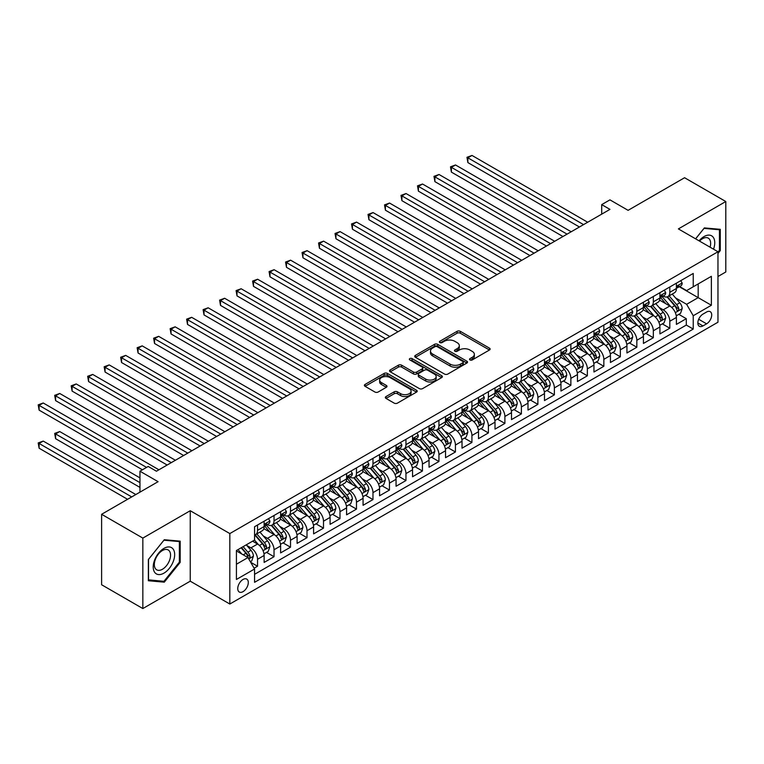 <?xml version="1.0" encoding="UTF-8"?>
<svg xmlns="http://www.w3.org/2000/svg" width="764" height="764" viewBox="0 0 764 764"><rect width="100%" height="100%" fill="white"/><g stroke="black" fill="none" stroke-linecap="round" stroke-linejoin="round"><path stroke-width="1.15" d="M469.984 359.939A1.604 0.926 0 0 0 472.248 359.939L489.447 350.007A2.292 1.318 0 0 0 490.125 349.072A2.292 1.318 0 0 0 489.447 348.136L460.31 331.318A2.292 1.318 0 0 0 457.073 331.318L439.873 341.25A1.604 0.926 0 0 0 439.405 341.9A1.604 0.926 0 0 0 439.873 342.558A1.604 0.926 0 0 0 442.146 342.558L444.371 341.269A7.325 4.231 0 0 1 454.733 341.269L457.158 342.673A7.325 4.231 0 0 1 459.307 345.662A7.325 4.231 0 0 1 457.158 348.651L454.933 349.941A1.604 0.926 0 0 0 454.465 350.59A1.604 0.926 0 0 0 454.933 351.249A1.604 0.926 0 0 0 457.197 351.249L459.422 349.96A7.325 4.231 0 0 1 469.784 349.96L472.209 351.364A7.325 4.231 0 0 1 474.358 354.353A7.325 4.231 0 0 1 472.209 357.342L469.984 358.631A1.604 0.926 0 0 0 469.516 359.281A1.604 0.926 0 0 0 469.984 359.939L469.984 358.631M243.019 591.651A7.459 4.307 120 0 0 247.899 585.081A7.459 4.307 120 0 0 246.753 579.102A7.459 4.307 120 0 0 243.019 579.465A7.459 4.307 120 0 0 238.148 586.045A7.459 4.307 120 0 0 239.285 592.024A7.459 4.307 120 0 0 243.019 591.651M386.011 396.554A2.292 1.318 0 0 0 385.342 397.481A2.292 1.318 0 0 0 386.011 398.416L394.186 403.134A2.292 1.318 0 0 0 397.423 403.134L416.523 392.113A2.292 1.318 0 0 0 417.201 391.178A2.292 1.318 0 0 0 416.523 390.242L387.386 373.415A2.292 1.318 0 0 0 384.149 373.415L365.049 384.445A2.292 1.318 0 0 0 364.38 385.381A2.292 1.318 0 0 0 365.049 386.317L374.923 392.018A2.292 1.318 0 0 0 378.161 392.018L386.336 387.3A2.292 1.318 0 0 0 387.004 386.364A2.292 1.318 0 0 0 386.336 385.428L381.446 382.602A6.122 3.534 0 0 1 379.651 380.1A6.122 3.534 0 0 1 383.433 376.833A6.122 3.534 0 0 1 390.098 377.597L409.284 388.675A6.122 3.534 0 0 1 411.08 391.178A6.122 3.534 0 0 1 407.298 394.444A6.122 3.534 0 0 1 400.623 393.68L397.423 391.827A2.292 1.318 0 0 0 394.186 391.827L386.011 396.554L386.011 398.416M717.969 276.511L725.8 271.984L725.8 201.524L684.573 177.725L628.094 210.339L609.949 199.862L601.707 204.618L609.949 209.384L156.439 471.216L148.197 466.451L139.955 471.216L139.955 492.159M142.839 538.095L142.839 608.555L190.246 581.184L190.246 510.724L142.839 538.095L101.612 514.296L158.091 481.683L139.955 471.216M190.246 510.724L229.83 533.578L717.969 251.748L717.969 322.207L229.83 604.028L229.83 533.578M725.8 201.524L678.384 228.904L717.969 251.748M444.533 374.073A2.292 1.318 0 0 0 447.771 374.073L466.871 363.043A2.292 1.318 0 0 0 467.539 362.107A2.292 1.318 0 0 0 466.871 361.181L437.734 344.354A2.292 1.318 0 0 0 434.496 344.354L415.396 355.384A2.292 1.318 0 0 0 414.728 356.32A2.292 1.318 0 0 0 415.396 357.256L444.533 374.073M410.449 360.283A1.604 0.926 0 0 1 412.073 360.512L412.073 358.602L441.697 375.707A2.292 1.318 0 0 1 442.366 376.642A2.292 1.318 0 0 1 441.697 377.578L422.597 388.609A2.292 1.318 0 0 1 419.36 388.609L390.223 371.781L390.223 369.919A2.292 1.318 0 0 0 389.554 370.846A2.292 1.318 0 0 0 390.223 371.781M390.223 369.919L398.397 365.192A2.292 1.318 0 0 1 401.635 365.192L413.448 372.02A2.292 1.318 0 0 0 416.686 372.02L422.11 368.888A2.292 1.318 0 0 0 422.778 367.952A2.292 1.318 0 0 0 422.11 367.016L409.81 359.911A1.604 0.926 0 0 1 409.342 359.261A1.604 0.926 0 0 1 410.325 358.402A1.604 0.926 0 0 1 412.073 358.602M142.839 608.555L101.612 584.756L101.612 514.296M254.106 568.206L257.535 566.229L250.688 562.285M246.791 545.467L250.936 547.855A9.33 5.386 60 0 1 257.535 559.286L264.134 555.476L264.134 562.428L274.028 556.708L266.521 552.382M263.284 535.946L267.429 538.334A9.33 5.386 60 0 1 274.028 549.765L280.617 545.954L280.617 552.907L290.511 547.196L283.014 542.86M279.777 526.425L283.921 528.812A9.33 5.386 60 0 1 290.511 540.244L297.11 536.433L297.11 543.385L307.004 537.675L299.507 533.339M296.27 516.903L300.414 519.291A9.33 5.386 60 0 1 307.004 530.722L313.603 526.912L313.603 533.864L323.497 528.153L315.99 523.817M312.762 507.382L316.898 509.769A9.33 5.386 60 0 1 323.497 521.201L330.096 517.39L330.096 524.343L339.99 518.632L332.483 514.296M329.255 497.861L333.391 500.248A9.33 5.386 60 0 1 339.99 511.679L346.589 507.869L346.589 514.821L356.482 509.111L348.976 504.775M345.739 488.339L349.883 490.727A9.33 5.386 60 0 1 356.482 502.158L363.072 498.348L363.072 505.3L372.975 499.589L365.469 495.253M362.231 478.818L366.376 481.205A9.33 5.386 60 0 1 372.975 492.637L379.565 488.826L379.565 495.779L389.459 490.068L381.962 485.732M378.724 469.297L382.869 471.684A9.33 5.386 60 0 1 389.459 483.115L396.058 479.305L396.058 486.257L405.951 480.546L398.455 476.211M395.217 459.775L399.352 462.172A9.33 5.386 60 0 1 405.951 473.594L412.55 469.784L412.55 476.736L422.444 471.025L414.938 466.689M411.71 450.254L415.845 452.651A9.33 5.386 60 0 1 422.444 464.073L429.043 460.262L429.043 467.215L438.937 461.504L431.431 457.168M428.203 440.732L432.338 443.13A9.33 5.386 60 0 1 438.937 454.551L445.536 450.741L445.536 457.693L455.43 451.982L447.924 447.647M444.686 431.211L448.831 433.608A9.33 5.386 60 0 1 455.43 445.03L462.019 441.22L462.019 448.172L471.923 442.461L464.416 438.125M461.179 421.69L465.324 424.087A9.33 5.386 60 0 1 471.923 435.509L478.512 431.698L478.512 438.651L488.406 432.94L480.909 428.604M477.672 412.168L481.817 414.565A9.33 5.386 60 0 1 488.406 425.987L495.005 422.177L495.005 429.129L504.899 423.418L497.393 419.083M494.165 402.647L498.3 405.044A9.33 5.386 60 0 1 504.899 416.466L511.498 412.656L511.498 419.608L521.392 413.897L513.885 409.561M510.658 393.126L514.793 395.523A9.33 5.386 60 0 1 521.392 406.945L527.991 403.134L527.991 410.087L537.885 404.376L530.378 400.04M527.15 383.604L531.286 386.001A9.33 5.386 60 0 1 537.885 397.423L544.484 393.613L544.484 400.565L554.377 394.854L546.871 390.519M543.634 374.083L547.778 376.48A9.33 5.386 60 0 1 554.377 387.902L560.967 384.091L560.967 391.044L570.861 385.333L563.364 380.997M560.127 364.562L564.271 366.959A9.33 5.386 60 0 1 570.861 378.381L577.46 374.57L577.46 381.522L587.354 375.812L579.857 371.476M576.619 355.04L580.764 357.437A9.33 5.386 60 0 1 587.354 368.859L593.953 365.049L593.953 372.001L603.846 366.29L596.34 361.955M593.112 345.529L597.247 347.916A9.33 5.386 60 0 1 603.846 359.338L610.446 355.527L610.446 362.48L620.339 356.769L612.833 352.433M609.605 336.007L613.74 338.395A9.33 5.386 60 0 1 620.339 349.817L626.938 346.006L626.938 352.958L636.832 347.248L629.326 342.912M626.088 326.486L630.233 328.873A9.33 5.386 60 0 1 636.832 340.295L643.431 336.485L643.431 343.437L653.325 337.726L645.819 333.391M642.581 316.964L646.726 319.352A9.33 5.386 60 0 1 653.325 330.774L659.915 326.973L659.915 333.916L669.808 328.205L669.808 321.252A9.33 5.386 -120 0 0 663.219 309.831L659.074 307.443M662.312 323.869L669.808 328.205M264.134 555.476A9.33 5.386 -120 0 0 257.535 544.044L252.588 541.189M280.617 545.954A9.33 5.386 -120 0 0 274.028 534.533L263.828 528.64M297.11 536.433A9.33 5.386 -120 0 0 290.511 525.011L280.321 519.119M313.603 526.912A9.33 5.386 -120 0 0 307.004 515.49L296.804 509.598M330.096 517.39A9.33 5.386 -120 0 0 323.497 505.969L313.297 500.076M346.589 507.869A9.33 5.386 -120 0 0 339.99 496.447L329.79 490.555M363.072 498.348A9.33 5.386 -120 0 0 356.482 486.926L346.283 481.033M379.565 488.826A9.33 5.386 -120 0 0 372.975 477.404L362.776 471.512M396.058 479.305A9.33 5.386 -120 0 0 389.459 467.883L379.259 461.991M412.55 469.784A9.33 5.386 -120 0 0 405.951 458.362L395.752 452.469M429.043 460.262A9.33 5.386 -120 0 0 422.444 448.84L412.245 442.948M445.536 450.741A9.33 5.386 -120 0 0 438.937 439.319L428.738 433.427M462.019 441.22A9.33 5.386 -120 0 0 455.43 429.798L445.231 423.905M478.512 431.698A9.33 5.386 -120 0 0 471.923 420.276L461.723 414.384M495.005 422.177A9.33 5.386 -120 0 0 488.406 410.755L478.207 404.863M511.498 412.656A9.33 5.386 -120 0 0 504.899 401.234L494.7 395.341M527.991 403.134A9.33 5.386 -120 0 0 521.392 391.712L511.192 385.82M544.484 393.613A9.33 5.386 -120 0 0 537.885 382.191L527.685 376.299M560.967 384.091A9.33 5.386 -120 0 0 554.377 372.67L544.178 366.777M577.46 374.57A9.33 5.386 -120 0 0 570.861 363.148L560.671 357.256M593.953 365.049A9.33 5.386 -120 0 0 587.354 353.627L577.154 347.735M610.446 355.527A9.33 5.386 -120 0 0 603.846 344.106L593.647 338.213M626.938 346.006A9.33 5.386 -120 0 0 620.339 334.584L610.14 328.701M643.431 336.485A9.33 5.386 -120 0 0 636.832 325.063L626.633 319.18M659.915 326.973A9.33 5.386 -120 0 0 653.325 315.542L643.126 309.659M706.585 312.018L702.956 314.119A7.229 4.173 120 0 0 698.239 320.488A7.229 4.173 120 0 0 699.346 326.276A7.229 4.173 120 0 0 702.956 325.922L706.585 323.831A7.229 4.173 120 0 0 711.313 317.452A7.229 4.173 120 0 0 710.205 311.664A7.229 4.173 120 0 0 706.585 312.018M236.42 564.233L247.966 557.567L254.565 568.999L254.565 582.321L693.234 329.064L693.234 315.733L686.635 304.311L675.567 297.922M254.565 568.999L236.42 579.465L236.42 550.519L254.565 540.053L254.565 526.721L693.234 273.455L693.234 286.786L711.37 276.32L711.37 305.256L693.234 315.733M267.343 524.572L267.429 524.629A9.33 5.386 60 0 0 272.089 525.088L278.688 521.277A9.33 5.386 -120 0 0 280.617 517.008L280.617 511.679M283.836 515.051L283.921 515.108A9.33 5.386 60 0 0 288.582 515.566L295.181 511.756A9.33 5.386 -120 0 0 297.11 507.487L297.11 502.158M300.319 505.529L300.414 505.587A9.33 5.386 60 0 0 305.075 506.045L311.674 502.234A9.33 5.386 -120 0 0 313.603 497.966L313.603 492.637M316.812 496.017L316.898 496.065A9.33 5.386 60 0 0 321.568 496.524L328.167 492.713A9.33 5.386 -120 0 0 330.096 488.444L330.096 483.115M333.305 486.496L333.391 486.544A9.33 5.386 60 0 0 338.06 487.002L344.65 483.192A9.33 5.386 -120 0 0 346.589 478.923L346.589 473.594M349.797 476.975L349.883 477.022A9.33 5.386 60 0 0 354.544 477.481L361.143 473.67A9.33 5.386 -120 0 0 363.072 469.402L363.072 464.073M366.29 467.453L366.376 467.501A9.33 5.386 60 0 0 371.037 467.96L377.636 464.149A9.33 5.386 -120 0 0 379.565 459.88L379.565 454.551M382.783 457.932L382.869 457.98A9.33 5.386 60 0 0 387.529 458.438L394.128 454.628A9.33 5.386 -120 0 0 396.058 450.359L396.058 445.03M399.266 448.411L399.352 448.458A9.33 5.386 60 0 0 404.022 448.917L410.621 445.106A9.33 5.386 -120 0 0 412.55 440.838L412.55 435.509M415.759 438.889L415.845 438.937A9.33 5.386 60 0 0 420.515 439.396L427.105 435.585A9.33 5.386 -120 0 0 429.043 431.316L429.043 425.987M432.252 429.368L432.338 429.416A9.33 5.386 60 0 0 437.008 429.874L443.597 426.064A9.33 5.386 -120 0 0 445.536 421.795L445.536 416.466M448.745 419.847L448.831 419.894A9.33 5.386 60 0 0 453.491 420.353L460.09 416.552A9.33 5.386 -120 0 0 462.019 412.273L462.019 406.945M465.238 410.325L465.324 410.373A9.33 5.386 60 0 0 469.984 410.831L476.583 407.031A9.33 5.386 -120 0 0 478.512 402.752L478.512 397.423M481.731 400.804L481.817 400.852A9.33 5.386 60 0 0 486.477 401.31L493.076 397.509A9.33 5.386 -120 0 0 495.005 393.231L495.005 387.902M498.214 391.283L498.3 391.33A9.33 5.386 60 0 0 502.97 391.789L509.569 387.988A9.33 5.386 -120 0 0 511.498 383.709L511.498 378.381M514.707 381.761L514.793 381.809A9.33 5.386 60 0 0 519.463 382.267L526.052 378.466A9.33 5.386 -120 0 0 527.991 374.188L527.991 368.859M531.2 372.24L531.286 372.288A9.33 5.386 60 0 0 535.956 372.746L542.545 368.945A9.33 5.386 -120 0 0 544.484 364.667L544.484 359.338M547.692 362.719L547.778 362.766A9.33 5.386 60 0 0 552.439 363.225L559.038 359.424A9.33 5.386 -120 0 0 560.967 355.155L560.967 349.817M564.185 353.197L564.271 353.245A9.33 5.386 60 0 0 568.932 353.703L575.531 349.902A9.33 5.386 -120 0 0 577.46 345.634L577.46 340.295M580.678 343.676L580.764 343.724A9.33 5.386 60 0 0 585.425 344.192L592.024 340.381A9.33 5.386 -120 0 0 593.953 336.112L593.953 330.774M597.161 334.154L597.247 334.202A9.33 5.386 60 0 0 601.917 334.67L608.516 330.86A9.33 5.386 -120 0 0 610.446 326.591L610.446 321.252M613.654 324.633L613.74 324.681A9.33 5.386 60 0 0 618.41 325.149L625 321.338A9.33 5.386 -120 0 0 626.938 317.07L626.938 311.731M630.147 315.112L630.233 315.16A9.33 5.386 60 0 0 634.894 315.627L641.493 311.817A9.33 5.386 -120 0 0 643.431 307.548L643.431 302.21M646.64 305.59L646.726 305.638A9.33 5.386 60 0 0 651.386 306.106L657.985 302.296A9.33 5.386 -120 0 0 659.915 298.027L659.915 292.688M254.565 574.327L686.301 325.063L686.301 318.683L676.407 324.394L676.407 317.452A9.33 5.386 -120 0 0 669.808 306.02L659.619 300.137M663.133 296.069L663.219 296.117A9.33 5.386 -120 0 0 667.879 296.585A9.33 5.386 -120 0 0 669.808 292.306L669.808 286.977M667.879 296.585L674.478 292.774A9.33 5.386 -120 0 0 676.407 288.505L676.407 283.167M257.535 525.002L257.535 530.34A9.33 5.386 60 0 1 255.596 534.609A9.33 5.386 60 0 1 254.565 534.981M255.596 534.609L262.195 530.799A9.33 5.386 -120 0 0 264.134 526.53L264.134 521.201M274.028 515.49L274.028 520.819A9.33 5.386 60 0 1 272.089 525.088M290.511 505.969L290.511 511.297A9.33 5.386 60 0 1 288.582 515.566M307.004 496.447L307.004 501.776A9.33 5.386 60 0 1 305.075 506.045M323.497 486.926L323.497 492.255A9.33 5.386 60 0 1 321.568 496.524M339.99 477.404L339.99 482.733A9.33 5.386 60 0 1 338.06 487.002M356.482 467.883L356.482 473.212A9.33 5.386 60 0 1 354.544 477.481M372.975 458.362L372.975 463.691A9.33 5.386 60 0 1 371.037 467.96M389.459 448.84L389.459 454.169A9.33 5.386 60 0 1 387.529 458.438M405.951 439.319L405.951 444.648A9.33 5.386 60 0 1 404.022 448.917M422.444 429.798L422.444 435.127A9.33 5.386 60 0 1 420.515 439.396M438.937 420.276L438.937 425.605A9.33 5.386 60 0 1 437.008 429.874M455.43 410.755L455.43 416.084A9.33 5.386 60 0 1 453.491 420.353M471.923 401.234L471.923 406.563A9.33 5.386 60 0 1 469.984 410.831M488.406 391.712L488.406 397.041A9.33 5.386 60 0 1 486.477 401.31M504.899 382.191L504.899 387.52A9.33 5.386 60 0 1 502.97 391.789M521.392 372.67L521.392 377.999A9.33 5.386 60 0 1 519.463 382.267M537.885 363.148L537.885 368.477A9.33 5.386 60 0 1 535.956 372.746M554.377 353.627L554.377 358.956A9.33 5.386 60 0 1 552.439 363.225M570.861 344.106L570.861 349.434A9.33 5.386 60 0 1 568.932 353.703M587.354 334.584L587.354 339.913A9.33 5.386 60 0 1 585.425 344.192M603.846 325.063L603.846 330.392A9.33 5.386 60 0 1 601.917 334.67M620.339 315.542L620.339 320.87A9.33 5.386 60 0 1 618.41 325.149M636.832 306.02L636.832 311.349A9.33 5.386 60 0 1 634.894 315.627M653.325 296.499L653.325 301.828A9.33 5.386 60 0 1 651.386 306.106M653.325 330.774L653.325 337.726M636.832 340.295L636.832 347.248M620.339 349.817L620.339 356.769M603.846 359.338L603.846 366.29M587.354 368.859L587.354 375.812M570.861 378.381L570.861 385.333M554.377 387.902L554.377 394.854M537.885 397.423L537.885 404.376M521.392 406.945L521.392 413.897M504.899 416.466L504.899 423.418M488.406 425.987L488.406 432.94M471.923 435.509L471.923 442.461M455.43 445.03L455.43 451.982M438.937 454.551L438.937 461.504M422.444 464.073L422.444 471.025M405.951 473.594L405.951 480.546M389.459 483.115L389.459 490.068M372.975 492.637L372.975 499.589M356.482 502.158L356.482 509.111M339.99 511.679L339.99 518.632M323.497 521.201L323.497 528.153M307.004 530.722L307.004 537.675M290.511 540.244L290.511 547.196M274.028 549.765L274.028 556.708M257.535 559.286L257.535 566.229M247.966 557.567L236.42 550.901M686.635 304.311L698.181 297.645L698.181 283.931L711.37 276.32M679.291 286.739L711.37 305.256M679.616 286.548L686.635 290.597L693.234 286.786M190.246 581.184L229.83 604.028M601.707 204.618L601.707 214.14M678.804 314.357L686.301 318.683M686.301 325.063L693.234 329.064M717.969 253.428L720.28 250.554L720.28 229.334L704.36 227.911L695.584 238.826M148.359 580.745L164.279 582.168L180.189 562.371L180.189 541.151L164.279 539.728L148.359 559.525L148.359 580.745M719.449 250.076L720.28 250.554M179.368 561.893L180.189 562.371M162.598 581.194L164.279 582.168M470.624 360.169L472.209 359.252A7.325 4.231 0 0 0 474.358 356.263L474.358 354.353M459.307 345.662L459.307 347.563A7.325 4.231 0 0 1 457.158 350.561L455.573 351.469M489.447 348.136L489.447 350.007L460.31 333.219A2.292 1.318 0 0 0 457.073 333.219L440.522 342.778M466.871 361.181L466.871 363.043L437.734 346.254A2.292 1.318 0 0 0 434.496 346.254L415.425 357.266M462.822 362.766A1.604 0.926 0 0 0 463.29 362.107A1.604 0.926 0 0 0 462.822 361.458L437.247 346.694A1.604 0.926 0 0 0 434.983 346.694L432.634 348.05A7.325 4.231 0 0 0 430.485 351.039A7.325 4.231 0 0 0 432.634 354.028L450.12 364.122A7.325 4.231 0 0 0 460.472 364.122L462.822 362.766L462.822 364.667A1.604 0.926 0 0 0 463.29 364.017L463.29 362.107M430.485 351.039L430.485 352.939A7.325 4.231 0 0 0 432.634 355.928L432.634 354.028M462.822 364.667L460.472 366.023A7.325 4.231 0 0 1 450.12 366.023L432.634 355.928M390.251 371.801L398.397 367.102L398.397 365.192M422.778 367.952L422.778 369.852A2.292 1.318 0 0 1 422.11 370.788L416.686 373.921A2.292 1.318 0 0 1 413.448 373.921L401.635 367.102A2.292 1.318 0 0 0 398.397 367.102M412.073 360.512L441.668 377.597M425.71 379.097A6.122 3.534 0 0 0 432.386 379.861A6.122 3.534 0 0 0 436.168 376.595A6.122 3.534 0 0 0 434.372 374.093L427.62 370.196A2.292 1.318 0 0 0 424.383 370.196L418.958 373.329A2.292 1.318 0 0 0 418.28 374.264A2.292 1.318 0 0 0 418.958 375.191L425.71 379.097L425.71 380.997A6.122 3.534 0 0 0 432.386 381.771A6.122 3.534 0 0 0 436.168 378.505L436.168 376.595M418.28 374.264L418.28 376.165A2.292 1.318 0 0 0 418.958 377.101L418.958 375.191M425.71 380.997L418.958 377.101M411.08 391.178L411.08 393.078A6.122 3.534 0 0 1 407.298 396.344A6.122 3.534 0 0 1 400.623 395.58L397.423 393.737A2.292 1.318 0 0 0 394.186 393.737L386.049 398.436M379.651 380.1L379.651 382.01A6.122 3.534 0 0 0 381.446 384.502L381.446 382.602M386.307 387.319L381.446 384.502M416.495 392.133L387.386 375.325A2.292 1.318 0 0 0 384.149 375.325L365.087 386.336M676.274 315.809L680.533 313.355L682.176 308.589A6.179 3.572 -120 0 0 679.769 302.792L672.234 294.064M670.725 306.622L662.121 296.652M665.826 303.719L660.831 297.931A14.812 8.547 -120 0 0 660.373 297.416M467.874 200.674L546.461 246.037L434.897 181.631L434.897 176.866L439.023 174.488L554.702 241.281M667.039 296.919L674.66 305.743A6.179 3.572 60 0 1 676.866 310.003C677.792 311.244 678.451 310.862 678.843 308.857A6.179 3.572 -120 0 0 676.637 304.597L669.102 295.878M667.488 296.776L675.682 306.249A3.151 1.814 60 0 1 676.474 307.481L678.843 308.857M676.866 310.003L677.315 310.728M680.781 280.646L682.176 283.072A6.179 3.572 60 0 1 680.905 285.812L677.764 287.617A6.179 3.572 -120 0 0 678.843 286.194L678.709 285.65M583.562 224.616L467.874 157.823L471.999 155.445L587.688 222.238M676.617 287.904L676.637 287.904A6.179 3.572 -120 0 0 677.764 287.617M678.05 285.736L678.843 286.194C678.451 285.268 677.792 285.641 676.866 287.34A6.179 3.572 60 0 1 676.407 288.219M579.437 226.994L467.874 162.589L467.874 157.823L466.966 157.298L471.999 155.445M467.874 162.589L466.966 157.298M713.528 249.188A15.156 8.748 120 0 0 704.036 236.563A15.156 8.748 120 0 0 699.07 240.841M710.071 247.192A11.479 6.628 120 0 0 708.266 238.139A11.479 6.628 120 0 0 702.527 238.702A11.479 6.628 120 0 0 699.528 241.099M695.622 238.845L704.036 228.379L719.449 229.763L719.449 250.325L717.969 252.168M718.427 229.171L719.449 229.763M173.227 561.588A15.156 8.748 120 0 0 169.302 546.948A15.156 8.748 120 0 0 154.662 559.926A15.156 8.748 120 0 0 158.587 574.576A15.156 8.748 120 0 0 173.227 561.588M169.474 560.518A11.479 6.628 120 0 0 168.185 549.946A11.479 6.628 120 0 0 155.417 559.267A11.479 6.628 120 0 0 156.706 569.829A11.479 6.628 120 0 0 169.474 560.518M148.522 579.943L148.522 559.382L163.945 540.196L179.368 541.581L179.368 562.132L163.945 581.318L148.359 579.847M178.346 540.988L179.368 541.581M659.781 325.33L664.04 322.876L665.692 318.111A6.179 3.572 -120 0 0 663.286 312.314L655.751 303.585M654.242 316.143L645.628 306.173M649.333 313.24L644.339 307.453A14.812 8.547 -120 0 0 643.88 306.937M451.39 210.195L529.968 255.558L418.405 191.153L418.405 186.387L422.53 184.009L538.209 250.802M650.546 306.44L658.167 315.265A6.179 3.572 60 0 1 660.373 319.524C661.299 320.765 661.958 320.383 662.35 318.378A6.179 3.572 -120 0 0 660.153 314.119L652.618 305.399M650.995 306.297L659.189 315.771A3.151 1.814 60 0 1 659.981 317.003L662.35 318.378M660.373 319.524L660.822 320.25M643.288 334.852L647.547 332.397L649.199 327.632A6.179 3.572 -120 0 0 646.793 321.835L639.258 313.106M637.749 325.665L629.135 315.694M632.85 322.761L627.846 316.974A14.812 8.547 -120 0 0 627.387 316.458M434.897 219.717L513.475 265.079L401.912 200.674L401.912 195.909L406.037 193.531L521.726 260.323M634.053 315.962L641.674 324.786A6.179 3.572 60 0 1 643.88 329.036C644.806 330.287 645.475 329.905 645.857 327.899A6.179 3.572 -120 0 0 643.66 323.64L636.125 314.921M634.502 315.818L642.696 325.292A3.151 1.814 60 0 1 643.489 326.524L645.857 327.899M643.88 329.036L644.329 329.771M626.795 344.373L631.054 341.919L632.707 337.153A6.179 3.572 -120 0 0 630.3 331.356L622.765 322.628M621.256 335.186L612.642 325.216M616.357 332.283L611.353 326.495A14.812 8.547 -120 0 0 610.894 325.98M418.405 229.238L496.982 274.601L385.419 210.195L385.419 205.43L389.544 203.052L505.233 269.845M617.57 325.483L625.191 334.307A6.179 3.572 60 0 1 627.387 338.557C628.323 339.808 628.982 339.426 629.374 337.421A6.179 3.572 -120 0 0 627.168 333.161L619.633 324.442M618.019 325.34L626.203 334.813A3.151 1.814 60 0 1 626.996 336.045L629.374 337.421M627.387 338.557L627.836 339.292M610.302 353.894L614.571 351.44L616.214 346.675A6.179 3.572 -120 0 0 613.807 340.878L606.272 332.149M604.763 344.707L596.149 334.737M599.864 341.804L594.869 336.017A14.812 8.547 -120 0 0 594.411 335.501M401.912 238.76L480.489 284.122L368.926 219.717L368.926 214.951L373.052 212.573L488.74 279.366M601.077 335.004L608.698 343.829A6.179 3.572 60 0 1 610.904 348.078C611.83 349.329 612.489 348.947 612.881 346.942A6.179 3.572 -120 0 0 610.675 342.683L603.14 333.954M601.526 334.861L609.71 344.335A3.151 1.814 60 0 1 610.503 345.567L612.881 346.942M610.904 348.078L611.353 348.814M664.288 290.167L665.692 292.593A6.179 3.572 60 0 1 664.413 295.334L661.28 297.139A6.179 3.572 -120 0 0 662.35 295.716L662.226 295.171M567.069 234.137L451.39 167.345L455.506 164.967L571.195 231.759M660.125 297.425L660.153 297.425A6.179 3.572 -120 0 0 661.28 297.139M661.557 295.257L662.35 295.716C661.968 294.789 661.299 295.162 660.373 296.862A6.179 3.572 60 0 1 659.915 297.74M562.953 236.515L451.39 172.11L451.39 167.345L450.483 166.819L455.506 164.967M451.39 172.11L450.483 166.819M647.796 299.689L649.199 302.114A6.179 3.572 60 0 1 647.92 304.855L644.787 306.66A6.179 3.572 -120 0 0 645.857 305.237L645.733 304.693M550.577 243.659L433.99 176.341L439.023 174.488M643.632 306.947L643.66 306.947A6.179 3.572 -120 0 0 644.787 306.66M645.064 304.779L645.857 305.237C645.475 304.311 644.816 304.683 643.88 306.383A6.179 3.572 60 0 1 643.431 307.262M434.897 181.631L433.99 176.341M631.303 309.21L632.707 311.636A6.179 3.572 60 0 1 631.427 314.376L628.294 316.181A6.179 3.572 -120 0 0 629.374 314.758L629.24 314.214M534.093 253.18L417.497 185.862L422.53 184.009M627.139 316.468L627.168 316.468A6.179 3.572 -120 0 0 628.294 316.181M628.571 314.3L629.374 314.758C628.982 313.823 628.323 314.205 627.387 315.904A6.179 3.572 60 0 1 626.938 316.783M418.405 191.153L417.497 185.862M614.81 318.731L616.214 321.157A6.179 3.572 60 0 1 614.934 323.898L611.802 325.703A6.179 3.572 -120 0 0 612.881 324.28L612.747 323.735M517.6 262.701L401.004 195.383L406.037 193.531M610.646 325.989L610.675 325.989A6.179 3.572 -120 0 0 611.802 325.703M612.079 323.821L612.881 324.28C612.489 323.344 611.83 323.726 610.904 325.426A6.179 3.572 60 0 1 610.446 326.304M401.912 200.674L401.004 195.383M593.819 363.416L598.078 360.961L599.721 356.196A6.179 3.572 -120 0 0 597.314 350.399L589.779 341.67M588.27 354.229L579.666 344.258M583.371 351.325L578.377 345.538A14.812 8.547 -120 0 0 577.918 345.022M385.419 248.281L464.006 293.643L352.443 229.238L352.443 224.473L356.559 222.095L472.248 288.887M584.584 344.526L592.205 353.35A6.179 3.572 60 0 1 594.411 357.6C595.337 358.851 595.996 358.469 596.388 356.463A6.179 3.572 -120 0 0 594.182 352.204L586.647 343.475M585.033 344.383L593.217 353.856A3.151 1.814 60 0 1 594.01 355.088L596.388 356.463M594.411 357.6L594.86 358.335M598.327 328.253L599.721 330.678A6.179 3.572 60 0 1 598.441 333.419L595.309 335.224A6.179 3.572 -120 0 0 596.388 333.801L596.254 333.257M501.108 272.223L384.512 204.905L389.544 203.052M594.163 335.511L594.182 335.511A6.179 3.572 -120 0 0 595.309 335.224M595.586 333.343L596.388 333.801C595.996 332.865 595.337 333.247 594.411 334.947A6.179 3.572 60 0 1 593.953 335.826M385.419 210.195L384.512 204.905M577.326 372.937L581.585 370.483L583.238 365.717A6.179 3.572 -120 0 0 580.831 359.92L573.296 351.192M571.778 363.75L563.173 353.78M566.878 360.847L561.884 355.059A14.812 8.547 -120 0 0 561.425 354.544M368.926 257.793L447.513 303.165L335.95 238.75L335.95 233.994L340.076 231.616L455.755 298.409M568.091 354.047L575.712 362.871A6.179 3.572 60 0 1 577.918 367.121C578.845 368.372 579.504 367.99 579.895 365.985A6.179 3.572 -120 0 0 577.689 361.725L570.154 352.997M568.54 353.904L576.734 363.377A3.151 1.814 60 0 1 577.527 364.609L579.895 365.985M577.918 367.121L578.367 367.856M581.834 337.774L583.238 340.2A6.179 3.572 60 0 1 581.958 342.94L578.816 344.745A6.179 3.572 -120 0 0 579.895 343.322L579.771 342.769M484.615 281.744L368.028 214.426L373.052 212.573M577.67 345.032L577.689 345.032A6.179 3.572 -120 0 0 578.816 344.745M579.102 342.864L579.895 343.322C579.504 342.387 578.845 342.769 577.918 344.468A6.179 3.572 60 0 1 577.46 345.347M368.926 219.717L368.028 214.426M560.833 382.458L565.093 380.004L566.745 375.239A6.179 3.572 -120 0 0 564.338 369.432L556.803 360.713M555.294 373.271L546.68 363.301M550.386 370.368L545.391 364.581A14.812 8.547 -120 0 0 544.933 364.065M352.443 267.314L431.02 312.686L319.457 248.271L319.457 243.515L323.583 241.137L439.262 307.921M551.598 363.568L559.219 372.393A6.179 3.572 60 0 1 561.425 376.642C562.352 377.884 563.011 377.512 563.402 375.506A6.179 3.572 -120 0 0 561.206 371.247L553.671 362.518M552.047 363.416L560.241 372.899A3.151 1.814 60 0 1 561.034 374.131L563.402 375.506M561.425 376.642L561.874 377.378M565.341 347.295L566.745 349.721A6.179 3.572 60 0 1 565.465 352.462L562.333 354.267A6.179 3.572 -120 0 0 563.402 352.844L563.278 352.29M468.122 291.265L351.536 223.947L356.559 222.095M561.177 354.553L561.206 354.553A6.179 3.572 -120 0 0 562.333 354.267M562.61 352.385L563.402 352.844C563.02 351.908 562.361 352.29 561.425 353.99A6.179 3.572 60 0 1 560.967 354.868M352.443 229.238L351.536 223.947M544.34 391.98L548.6 389.525L550.252 384.76A6.179 3.572 -120 0 0 547.845 378.954L540.31 370.234M538.801 382.793L530.187 372.822M533.902 379.889L528.898 374.102A14.812 8.547 -120 0 0 528.44 373.586M335.95 276.835L414.527 322.207L302.964 257.793L302.964 253.037L307.09 250.659L422.778 317.442M535.115 373.09L542.736 381.914A6.179 3.572 60 0 1 544.933 386.164C545.868 387.405 546.527 387.033 546.909 385.027A6.179 3.572 -120 0 0 544.713 380.768L537.178 372.039M535.554 372.937L543.748 382.42A3.151 1.814 60 0 1 544.541 383.652L546.909 385.027M544.933 386.164L545.381 386.899M548.848 356.817L550.252 359.242A6.179 3.572 60 0 1 548.972 361.974L545.84 363.788A6.179 3.572 -120 0 0 546.909 362.365L546.785 361.811M451.639 300.787L335.043 233.469L340.076 231.616M544.684 364.075L544.713 364.075A6.179 3.572 -120 0 0 545.84 363.788M546.117 361.907L546.909 362.365C546.527 361.429 545.868 361.811 544.933 363.502A6.179 3.572 60 0 1 544.484 364.39M335.95 238.75L335.043 233.469M527.848 401.501L532.107 399.047L533.759 394.281A6.179 3.572 -120 0 0 531.352 388.475L523.817 379.756M522.309 392.314L513.694 382.344M517.409 389.411L512.405 383.623A14.812 8.547 -120 0 0 511.947 383.108M319.457 286.357L398.034 331.729L286.471 267.314L286.471 262.558L290.597 260.18L406.286 326.963M518.622 382.611L526.243 391.426A6.179 3.572 60 0 1 528.44 395.685C529.376 396.927 530.035 396.554 530.426 394.549A6.179 3.572 -120 0 0 528.22 390.289L520.685 381.561M519.071 382.458L527.255 391.942A3.151 1.814 60 0 1 528.048 393.173L530.426 394.549M528.44 395.685L528.898 396.421M532.355 366.338L533.759 368.764A6.179 3.572 60 0 1 532.479 371.495L529.347 373.309A6.179 3.572 -120 0 0 530.426 371.887L530.292 371.333M435.146 310.308L318.55 242.99L323.583 241.137M528.191 373.596L528.22 373.596A6.179 3.572 -120 0 0 529.347 373.309M529.624 371.428L530.426 371.887C530.035 370.951 529.376 371.333 528.44 373.023A6.179 3.572 60 0 1 527.991 373.911M319.457 248.271L318.55 242.99M511.355 411.022L515.624 408.568L517.266 403.803A6.179 3.572 -120 0 0 514.86 397.996L507.325 389.277M505.816 401.835L497.202 391.865M500.917 398.932L495.922 393.145A14.812 8.547 -120 0 0 495.464 392.629M302.964 295.878L381.542 341.25L269.988 276.835L269.988 272.079L274.104 269.702L389.793 336.485M502.129 392.133L509.75 400.947A6.179 3.572 60 0 1 511.956 405.207C512.883 406.448 513.542 406.076 513.933 404.07A6.179 3.572 -120 0 0 511.727 399.811L504.192 391.082M502.578 391.98L510.763 401.463A3.151 1.814 60 0 1 511.555 402.695L513.933 404.07M511.956 405.207L512.405 405.942M515.872 375.859L517.266 378.285A6.179 3.572 60 0 1 515.986 381.016L512.854 382.831A6.179 3.572 -120 0 0 513.933 381.408L513.8 380.854M418.653 319.829L302.057 252.512L307.09 250.659M511.708 383.117L511.727 383.117A6.179 3.572 -120 0 0 512.854 382.831M513.131 380.949L513.933 381.408C513.542 380.472 512.883 380.854 511.956 382.544A6.179 3.572 60 0 1 511.498 383.433M302.964 257.793L302.057 252.512M494.871 420.544L499.131 418.089L500.773 413.324A6.179 3.572 -120 0 0 498.367 407.518L490.832 398.798M489.323 411.357L480.718 401.387M484.424 408.453L479.429 402.666A14.812 8.547 -120 0 0 478.971 402.151M286.471 305.399L365.058 350.772L253.495 286.357L253.495 281.601L257.611 279.223L373.3 346.006M485.637 401.644L493.257 410.469A6.179 3.572 60 0 1 495.464 414.728C496.39 415.969 497.049 415.587 497.44 413.591A6.179 3.572 -120 0 0 495.234 409.332L487.699 400.603M486.085 401.501L494.27 410.984A3.151 1.814 60 0 1 495.072 412.216L497.44 413.591M495.464 414.728L495.912 415.463M499.379 385.381L500.773 387.806A6.179 3.572 60 0 1 499.494 390.538L496.361 392.352A6.179 3.572 -120 0 0 497.44 390.929L497.307 390.375M402.16 329.351L285.564 262.033L290.597 260.18M495.215 392.639L495.234 392.639A6.179 3.572 -120 0 0 496.361 392.352M496.638 390.471L497.44 390.929C497.049 389.993 496.39 390.375 495.464 392.066A6.179 3.572 60 0 1 495.005 392.944M286.471 267.314L285.564 262.033M478.379 430.065L482.638 427.611L484.29 422.845A6.179 3.572 -120 0 0 481.883 417.039L474.348 408.32M472.83 420.878L464.226 410.908M467.931 417.975L462.936 412.188A14.812 8.547 -120 0 0 462.478 411.672M269.988 314.921L348.565 360.293L237.002 295.878L237.002 291.122L241.128 288.744L356.807 355.527M469.144 411.166L476.765 419.99A6.179 3.572 60 0 1 478.971 424.249C479.897 425.491 480.556 425.109 480.948 423.113A6.179 3.572 -120 0 0 478.741 418.853L471.207 410.125M469.593 411.022L477.786 420.506A3.151 1.814 60 0 1 478.579 421.738L480.948 423.113M478.971 424.249L479.42 424.985M482.886 394.902L484.29 397.328A6.179 3.572 60 0 1 483.01 400.059L479.878 401.874A6.179 3.572 -120 0 0 480.948 400.451L480.823 399.897M385.667 338.872L269.081 271.554L274.104 269.702M478.722 402.16L478.741 402.16A6.179 3.572 -120 0 0 479.878 401.874M480.155 399.992L480.948 400.451C480.556 399.515 479.897 399.897 478.971 401.587A6.179 3.572 60 0 1 478.512 402.466M269.988 276.835L269.081 271.554M466.393 404.423L467.797 406.849A6.179 3.572 60 0 1 466.517 409.58L463.385 411.395A6.179 3.572 -120 0 0 464.455 409.972L464.331 409.418M369.174 348.394L252.588 281.076L257.611 279.223M462.23 411.681L462.258 411.681A6.179 3.572 -120 0 0 463.385 411.395M463.662 409.504L464.455 409.972C464.073 409.036 463.414 409.418 462.478 411.108A6.179 3.572 60 0 1 462.019 411.987M253.495 286.357L252.588 281.076M449.901 413.945L451.304 416.37A6.179 3.572 60 0 1 450.025 419.102L446.892 420.916A6.179 3.572 -120 0 0 447.971 419.493L447.838 418.939M352.691 357.915L236.095 290.597L241.128 288.744M445.737 421.203L445.765 421.203A6.179 3.572 -120 0 0 446.892 420.916M447.169 419.025L447.971 419.493C447.58 418.557 446.921 418.939 445.985 420.63A6.179 3.572 60 0 1 445.536 421.508M237.002 295.878L236.095 290.597M461.886 439.587L466.145 437.123L467.797 432.367A6.179 3.572 -120 0 0 465.391 426.56L457.856 417.841M456.347 430.399L447.733 420.429M451.448 427.496L446.443 421.709A14.812 8.547 -120 0 0 445.985 421.193M253.495 324.442L332.073 369.814L220.51 305.399L220.51 300.644L224.635 298.266L340.314 365.049M452.651 420.687L460.272 429.511A6.179 3.572 60 0 1 462.478 433.771C463.404 435.012 464.063 434.63 464.455 432.634A6.179 3.572 -120 0 0 462.258 428.375L454.723 419.646M453.1 420.544L461.294 430.027A3.151 1.814 60 0 1 462.086 431.259L464.455 432.634M462.478 433.771L462.927 434.506M445.393 449.108L449.652 446.644L451.304 441.888A6.179 3.572 -120 0 0 448.898 436.082L441.363 427.362M439.854 439.921L431.24 429.951M434.955 437.018L429.951 431.23A14.812 8.547 -120 0 0 429.492 430.715M237.002 333.963L315.58 379.336L204.017 314.921L204.017 310.165L208.142 307.787L323.831 374.57M436.168 430.208L443.788 439.033A6.179 3.572 60 0 1 445.985 443.292C446.921 444.533 447.58 444.151 447.971 442.155A6.179 3.572 -120 0 0 445.765 437.896L438.23 429.167M436.607 430.065L444.801 439.548A3.151 1.814 60 0 1 445.593 440.78L447.971 442.155M445.985 443.292L446.434 444.027M428.9 458.629L433.159 456.165L434.811 451.409A6.179 3.572 -120 0 0 432.405 445.603L424.87 436.884M423.361 449.442L414.747 439.472M418.462 446.539L413.458 440.752A14.812 8.547 -120 0 0 412.999 440.236M220.51 343.485L299.087 388.857L187.524 324.442L187.524 319.686L191.649 317.308L307.338 384.091M419.675 439.73L427.296 448.554A6.179 3.572 60 0 1 429.492 452.813C430.428 454.055 431.087 453.673 431.479 451.667A6.179 3.572 -120 0 0 429.272 447.417L421.738 438.689M420.124 439.587L428.308 449.07A3.151 1.814 60 0 1 429.101 450.302L431.479 451.667M429.492 452.813L429.951 453.549M433.408 423.466L434.811 425.892A6.179 3.572 60 0 1 433.532 428.623L430.399 430.438A6.179 3.572 -120 0 0 431.479 429.015L431.345 428.461M336.198 367.436L219.602 300.118L224.635 298.266M429.244 430.724L429.272 430.724A6.179 3.572 -120 0 0 430.399 430.438M430.676 428.547L431.479 429.015C431.087 428.079 430.428 428.461 429.492 430.151A6.179 3.572 60 0 1 429.043 431.03M220.51 305.399L219.602 300.118M412.407 468.151L416.676 465.687L418.319 460.931A6.179 3.572 -120 0 0 415.912 455.124L408.377 446.405M406.868 458.963L398.254 448.993M401.969 456.06L396.974 450.273A14.812 8.547 -120 0 0 396.516 449.757M204.017 353.006L282.594 398.378L171.04 333.963L171.04 329.208L175.157 326.82L290.845 393.613M403.182 449.251L410.803 458.075A6.179 3.572 60 0 1 413.009 462.335C413.935 463.576 414.594 463.194 414.986 461.189A6.179 3.572 -120 0 0 412.78 456.939L405.245 448.21M403.631 449.108L411.815 458.591A3.151 1.814 60 0 1 412.608 459.823L414.986 461.189M413.009 462.335L413.458 463.07M416.924 432.987L418.319 435.413A6.179 3.572 60 0 1 417.039 438.144L413.907 439.959A6.179 3.572 -120 0 0 414.986 438.536L414.852 437.982M319.705 376.958L203.109 309.64L208.142 307.787M412.761 440.245L412.78 440.245A6.179 3.572 -120 0 0 413.907 439.959M414.183 438.068L414.986 438.536C414.594 437.6 413.935 437.982 413.009 439.672A6.179 3.572 60 0 1 412.55 440.551M204.017 314.921L203.109 309.64M395.924 477.672L400.183 475.208L401.826 470.452A6.179 3.572 -120 0 0 399.419 464.646L391.884 455.927M390.375 468.485L381.771 458.515M385.476 465.582L380.482 459.794A14.812 8.547 -120 0 0 380.023 459.279M187.524 362.528L266.111 407.9L154.548 343.485L154.548 338.729L158.664 336.341L274.352 403.134M386.689 458.772L394.31 467.597A6.179 3.572 60 0 1 396.516 471.856C397.442 473.097 398.101 472.715 398.493 470.71A6.179 3.572 -120 0 0 396.287 466.46L388.752 457.731M387.138 458.629L395.332 468.112A3.151 1.814 60 0 1 396.124 469.344L398.493 470.71M396.516 471.856L396.965 472.591M400.431 442.509L401.826 444.934A6.179 3.572 60 0 1 400.546 447.666L397.414 449.48A6.179 3.572 -120 0 0 398.493 448.057L398.359 447.503M303.212 386.479L186.617 319.161L191.649 317.308M396.268 449.767L396.287 449.767A6.179 3.572 -120 0 0 397.414 449.48M397.7 447.589L398.493 448.057C398.101 447.121 397.442 447.503 396.516 449.194A6.179 3.572 60 0 1 396.058 450.072M187.524 324.442L186.617 319.161M379.431 487.193L383.69 484.729L385.342 479.973A6.179 3.572 -120 0 0 382.936 474.167L375.401 465.448M373.892 478.006L365.278 468.036M368.983 475.103L363.989 469.316A14.812 8.547 -120 0 0 363.53 468.8M171.04 372.049L249.618 417.421L138.055 353.006L138.055 348.25L142.18 345.863L257.86 412.656M370.196 468.294L377.817 477.118A6.179 3.572 60 0 1 380.023 481.377C380.949 482.619 381.608 482.237 382 480.231A6.179 3.572 -120 0 0 379.803 475.982L372.269 467.253M370.645 468.151L378.839 477.634A3.151 1.814 60 0 1 379.632 478.866L382 480.231M380.023 481.377L380.472 482.113M383.939 452.03L385.342 454.456A6.179 3.572 60 0 1 384.063 457.187L380.93 459.002A6.179 3.572 -120 0 0 382 457.579L381.876 457.025M286.72 395.991L170.133 328.682L175.157 326.82M379.775 459.288L379.803 459.288A6.179 3.572 -120 0 0 380.93 459.002M381.207 457.111L382 457.579C381.618 456.643 380.949 457.025 380.023 458.715A6.179 3.572 60 0 1 379.565 459.594M171.04 333.963L170.133 328.682M362.938 496.715L367.197 494.251L368.85 489.495A6.179 3.572 -120 0 0 366.443 483.688L358.908 474.969M357.399 487.527L348.785 477.557M352.5 484.624L347.496 478.837A14.812 8.547 -120 0 0 347.037 478.321M154.548 381.57L233.125 426.942L121.562 362.528L121.562 357.772L125.688 355.384L241.367 422.177M353.703 477.815L361.324 486.639A6.179 3.572 60 0 1 363.53 490.899C364.457 492.14 365.125 491.758 365.507 489.753A6.179 3.572 -120 0 0 363.311 485.503L355.776 476.774M354.152 477.672L362.346 487.155A3.151 1.814 60 0 1 363.139 488.387L365.507 489.753M363.53 490.899L363.979 491.634M367.446 461.551L368.85 463.977A6.179 3.572 60 0 1 367.57 466.708L364.438 468.523A6.179 3.572 -120 0 0 365.507 467.1L365.383 466.546M270.227 405.512L153.64 338.204L158.664 336.341M363.282 468.809L363.311 468.809A6.179 3.572 -120 0 0 364.438 468.523M364.714 466.632L365.507 467.1C365.125 466.164 364.466 466.546 363.53 468.236A6.179 3.572 60 0 1 363.072 469.115M154.548 343.485L153.64 338.204M346.445 506.236L350.705 503.772L352.357 499.016A6.179 3.572 -120 0 0 349.95 493.21L342.415 484.491M340.906 497.049L332.292 487.079M336.007 494.146L331.003 488.358A14.812 8.547 -120 0 0 330.545 487.843M138.055 391.092L216.632 436.464L105.069 372.049L105.069 367.293L109.195 364.906L224.883 431.698M337.22 487.337L344.841 496.161A6.179 3.572 60 0 1 347.037 500.42C347.973 501.661 348.632 501.279 349.024 499.274A6.179 3.572 -120 0 0 346.818 495.024L339.283 486.296M337.669 487.193L345.853 496.676A3.151 1.814 60 0 1 346.646 497.908L349.024 499.274M347.037 500.42L347.486 501.155M350.953 471.073L352.357 473.499A6.179 3.572 60 0 1 351.077 476.23L347.945 478.044A6.179 3.572 -120 0 0 349.024 476.621L348.89 476.067M253.743 415.033L137.148 347.725L142.18 345.863M346.789 478.331L346.818 478.331A6.179 3.572 -120 0 0 347.945 478.044M348.222 476.153L349.024 476.621C348.632 475.685 347.973 476.067 347.037 477.758A6.179 3.572 60 0 1 346.589 478.636M138.055 353.006L137.148 347.725M329.952 515.757L334.221 513.293L335.864 508.537A6.179 3.572 -120 0 0 333.457 502.731L325.922 494.012M324.413 506.57L315.799 496.6M319.514 503.667L314.52 497.88A14.812 8.547 -120 0 0 314.052 497.364M121.562 400.613L200.139 445.985L88.576 381.57L88.576 376.814L92.702 374.427L208.391 441.22M320.727 496.858L328.348 505.682A6.179 3.572 60 0 1 330.554 509.941C331.481 511.183 332.139 510.801 332.531 508.795A6.179 3.572 -120 0 0 330.325 504.546L322.79 495.817M321.176 496.715L329.36 506.198A3.151 1.814 60 0 1 330.153 507.43L332.531 508.795M330.554 509.941L331.003 510.677M334.46 480.594L335.864 483.02A6.179 3.572 60 0 1 334.584 485.751L331.452 487.566A6.179 3.572 -120 0 0 332.531 486.143L332.397 485.589M237.251 424.555L120.655 357.246L125.688 355.384M330.296 487.852L330.325 487.852A6.179 3.572 -120 0 0 331.452 487.566M331.729 485.675L332.531 486.143C332.139 485.207 331.481 485.589 330.554 487.279A6.179 3.572 60 0 1 330.096 488.158M121.562 362.528L120.655 357.246M313.46 525.279L317.728 522.815L319.371 518.059A6.179 3.572 -120 0 0 316.964 512.252L309.43 503.533M307.921 516.092L299.307 506.121M303.022 513.188L298.027 507.401A14.812 8.547 -120 0 0 297.568 506.885M105.069 410.134L183.656 455.506L72.093 391.092L72.093 386.336L76.209 383.948L191.898 450.741M304.234 506.379L311.855 515.203A6.179 3.572 60 0 1 314.061 519.463C314.988 520.704 315.647 520.322 316.038 518.317A6.179 3.572 -120 0 0 313.832 514.067L306.297 505.338M304.683 506.236L312.868 515.719A3.151 1.814 60 0 1 313.66 516.951L316.038 518.317M314.061 519.463L314.51 520.198M317.977 490.116L319.371 492.541A6.179 3.572 60 0 1 318.091 495.273L314.959 497.087A6.179 3.572 -120 0 0 316.038 495.655L315.904 495.11M220.758 434.076L104.162 366.768L109.195 364.906M313.813 497.374L313.832 497.374A6.179 3.572 -120 0 0 314.959 497.087M315.236 495.196L316.038 495.655C315.647 494.728 314.988 495.11 314.061 496.801A6.179 3.572 60 0 1 313.603 497.679M105.069 372.049L104.162 366.768M296.976 534.8L301.236 532.336L302.878 527.58A6.179 3.572 -120 0 0 300.472 521.774L292.937 513.055M291.428 525.613L282.823 515.643M286.529 522.71L281.534 516.922A14.812 8.547 -120 0 0 281.076 516.407M88.576 419.656L167.163 465.028L55.6 400.613L55.6 395.857L59.726 393.47L175.405 460.262M287.741 515.901L295.362 524.725A6.179 3.572 60 0 1 297.568 528.984C298.495 530.226 299.154 529.844 299.545 527.838A6.179 3.572 -120 0 0 297.339 523.579L289.804 514.86M288.19 515.757L296.384 525.24A3.151 1.814 60 0 1 297.177 526.472L299.545 527.838M297.568 528.984L298.017 529.719M280.483 544.321L284.743 541.857L286.395 537.102A6.179 3.572 -120 0 0 283.988 531.295L276.453 522.576M274.944 535.134L266.33 525.164M270.036 532.231L265.041 526.444A14.812 8.547 -120 0 0 264.583 525.928M72.093 429.177L142.419 469.784L39.107 410.134L39.107 405.378L43.233 402.991L158.912 469.784M271.249 525.422L278.87 534.246A6.179 3.572 60 0 1 281.076 538.505C282.002 539.747 282.661 539.365 283.052 537.359A6.179 3.572 -120 0 0 280.856 533.1L273.321 524.381M271.697 525.279L279.891 534.762A3.151 1.814 60 0 1 280.684 535.994L283.052 537.359M281.076 538.505L281.524 539.241M263.991 553.843L268.25 551.379L269.902 546.623A6.179 3.572 -120 0 0 267.495 540.816L259.961 532.097M258.452 544.656L254.507 540.081M253.552 541.752L252.903 541.007M139.955 477.882L59.726 431.555L55.6 433.942L55.6 438.698L139.955 487.403M254.756 534.943L262.386 543.767A6.179 3.572 60 0 1 264.583 548.027C265.509 549.268 266.178 548.886 266.56 546.881A6.179 3.572 -120 0 0 264.363 542.621L256.828 533.902M255.205 534.8L263.399 544.283A3.151 1.814 60 0 1 264.191 545.515L266.56 546.881M264.583 548.027L265.032 548.762M55.6 438.698L54.693 433.417L139.955 482.638M54.693 433.417L59.726 431.555M301.484 499.637L302.878 502.063A6.179 3.572 60 0 1 301.608 504.794L298.466 506.608A6.179 3.572 -120 0 0 299.545 505.176L299.412 504.632M204.265 443.597L87.669 376.289L92.702 374.427M297.32 506.895L297.339 506.895A6.179 3.572 -120 0 0 298.466 506.608M298.753 504.717L299.545 505.176C299.154 504.25 298.495 504.632 297.568 506.322A6.179 3.572 60 0 1 297.11 507.2M88.576 381.57L87.669 376.289M284.991 509.158L286.395 511.584A6.179 3.572 60 0 1 285.115 514.315L281.983 516.12A6.179 3.572 -120 0 0 283.052 514.697L282.928 514.153M187.772 453.119L71.186 385.81L76.209 383.948M280.827 516.416L280.856 516.416A6.179 3.572 -120 0 0 281.983 516.12M282.26 514.239L283.052 514.697C282.67 513.771 282.012 514.153 281.076 515.843A6.179 3.572 60 0 1 280.617 516.722M72.093 391.092L71.186 385.81M268.498 518.68L269.902 521.105A6.179 3.572 60 0 1 268.622 523.837L265.49 525.642A6.179 3.572 -120 0 0 266.56 524.219L266.435 523.674M171.279 462.64L54.693 395.332L59.726 393.47M264.334 525.938L264.363 525.938A6.179 3.572 -120 0 0 265.49 525.642M265.767 523.76L266.56 524.219C266.178 523.292 265.519 523.674 264.583 525.365A6.179 3.572 60 0 1 264.134 526.243M55.6 400.613L54.693 395.332M250.363 561.712L251.757 560.9L253.409 556.144A6.179 3.572 -120 0 0 251.003 550.338L246.256 544.847M241.835 554.024L238.015 549.602M237.06 551.274L236.42 550.538M135.83 494.537L43.233 441.076L39.107 443.454L39.107 448.22L127.578 499.303M241.147 547.798L245.893 553.289A6.179 3.572 60 0 1 248.09 557.548C249.026 558.79 249.685 558.408 250.076 556.402A6.179 3.572 -120 0 0 247.87 552.143L243.124 546.652M241.529 547.578L246.906 553.804A3.151 1.814 60 0 1 247.698 555.036L250.076 556.402M248.09 557.548L248.539 558.283M39.107 448.22L38.2 442.939L131.704 496.915M38.2 442.939L43.233 441.076M146.545 467.406L38.2 404.853L43.233 402.991M39.107 410.134L38.2 404.853M250.936 547.855L257.535 544.044M267.429 538.334L274.028 534.533M283.921 528.812L290.511 525.011M300.414 519.291L307.004 515.49M316.898 509.769L323.497 505.969M333.391 500.248L339.99 496.447M349.883 490.727L356.482 486.926M366.376 481.205L372.975 477.404M382.869 471.684L389.459 467.883M399.352 462.172L405.951 458.362M415.845 452.651L422.444 448.84M432.338 443.13L438.937 439.319M448.831 433.608L455.43 429.798M465.324 424.087L471.923 420.276M481.817 414.565L488.406 410.755M498.3 405.044L504.899 401.234M514.793 395.523L521.392 391.712M531.286 386.001L537.885 382.191M547.778 376.48L554.377 372.67M564.271 366.959L570.861 363.148M580.764 357.437L587.354 353.627M597.247 347.916L603.846 344.106M613.74 338.395L620.339 334.584M630.233 328.873L636.832 325.063M646.726 319.352L653.325 315.542M663.219 309.831L669.808 306.02M669.808 292.306L676.407 288.505M257.535 530.34L264.134 526.53M274.028 520.819L280.617 517.008M290.511 511.297L297.11 507.487M307.004 501.776L313.603 497.966M323.497 492.255L330.096 488.444M339.99 482.733L346.589 478.923M356.482 473.212L363.072 469.402M372.975 463.691L379.565 459.88M389.459 454.169L396.058 450.359M405.951 444.648L412.55 440.838M422.444 435.127L429.043 431.316M438.937 425.605L445.536 421.795M455.43 416.084L462.019 412.273M471.923 406.563L478.512 402.752M488.406 397.041L495.005 393.231M504.899 387.52L511.498 383.709M521.392 377.999L527.991 374.188M537.885 368.477L544.484 364.667M554.377 358.956L560.967 355.155M570.861 349.434L577.46 345.634M587.354 339.913L593.953 336.112M603.846 330.392L610.446 326.591M620.339 320.87L626.938 317.07M636.832 311.349L643.431 307.548M653.325 301.828L659.915 298.027M669.808 321.252L676.407 317.452M698.678 319.257L706.585 323.831M697.847 322.971L702.956 325.922M472.209 359.252L472.209 357.342M454.933 351.249L454.933 349.941M457.158 350.561L457.158 348.651M439.873 342.558L439.873 341.25M457.073 333.219L457.073 331.318M460.31 333.219L460.31 331.318M415.396 357.256L415.396 355.384M434.496 346.254L434.496 344.354M437.734 346.254L437.734 344.354M450.12 366.023L450.12 364.122M460.472 366.023L460.472 364.122M401.635 367.102L401.635 365.192M413.448 373.921L413.448 372.02M416.686 373.921L416.686 372.02M422.11 370.788L422.11 368.888M441.697 377.578L441.697 375.707M394.186 393.737L394.186 391.827M397.423 393.737L397.423 391.827M400.623 395.58L400.623 393.68M386.336 387.3L386.336 385.428M365.049 386.317L365.049 384.445M384.149 375.325L384.149 373.415M387.386 375.325L387.386 373.415M416.523 392.113L416.523 390.242M675.328 312.648L682.137 308.713M676.637 304.597L679.769 302.792M671.709 307.443L674.66 305.743M682.137 283.005L676.407 286.309M658.835 322.169L665.645 318.235M660.153 314.119L663.286 312.314M655.226 316.964L658.167 315.265M642.343 331.691L649.161 327.756M643.66 323.64L646.793 321.835M638.733 326.486L641.674 324.786M625.85 341.212L632.668 337.277M627.168 333.161L630.3 331.356M622.24 336.007L625.191 334.307M609.366 350.733L616.176 346.799M610.675 342.683L613.807 340.878M605.747 345.529L608.698 343.829M665.645 292.526L659.915 295.83M649.161 302.047L643.431 305.352M632.668 311.569L626.938 314.873M616.176 321.09L610.446 324.394M592.874 360.245L599.683 356.32M594.182 352.204L597.314 350.399M589.254 355.05L592.205 353.35M599.683 330.611L593.953 333.916M576.381 369.766L583.19 365.841M577.689 361.725L580.831 359.92M572.771 364.571L575.712 362.871M583.19 340.133L577.46 343.437M559.888 379.288L566.697 375.363M561.206 371.247L564.338 369.432M556.278 374.093L559.219 372.393M566.697 349.654L560.967 352.958M543.395 388.809L550.214 384.884M544.713 380.768L547.845 378.954M539.785 383.614L542.736 381.914M550.214 359.175L544.484 362.48M526.912 398.331L533.721 394.405M528.22 390.289L531.352 388.475M523.292 393.135L526.243 391.426M533.721 368.697L527.991 372.001M510.419 407.852L517.228 403.927M511.727 399.811L514.86 397.996M506.799 402.657L509.75 400.947M517.228 378.218L511.498 381.522M493.926 417.373L500.735 413.448M495.234 409.332L498.367 407.518M490.307 412.178L493.257 410.469M500.735 387.74L495.005 391.044M477.433 426.895L484.242 422.96M478.741 418.853L481.883 417.039M473.823 421.699L476.765 419.99M484.242 397.261L478.512 400.565M467.749 406.782L462.019 410.087M451.266 416.304L445.536 419.608M460.94 436.416L467.749 432.481M462.258 428.375L465.391 426.56M457.33 431.221L460.272 429.511M444.447 445.937L451.266 442.003M445.765 437.896L448.898 436.082M440.838 440.742L443.788 439.033M427.964 455.459L434.773 451.524M429.272 447.417L432.405 445.603M424.345 450.263L427.296 448.554M434.773 425.825L429.043 429.129M411.471 464.98L418.28 461.045M412.78 456.939L415.912 455.124M407.852 459.785L410.803 458.075M418.28 435.346L412.55 438.651M394.978 474.501L401.788 470.567M396.287 466.46L399.419 464.646M391.359 469.297L394.31 467.597M401.788 444.858L396.058 448.172M378.486 484.023L385.295 480.088M379.803 475.982L382.936 474.167M374.876 478.818L377.817 477.118M385.295 454.379L379.565 457.693M361.993 493.544L368.811 489.609M363.311 485.503L366.443 483.688M358.383 488.339L361.324 486.639M368.811 463.901L363.072 467.215M345.5 503.065L352.319 499.131M346.818 495.024L349.95 493.21M341.89 497.861L344.841 496.161M352.319 473.422L346.589 476.736M329.017 512.587L335.826 508.652M330.325 504.546L333.457 502.731M325.397 507.382L328.348 505.682M335.826 482.943L330.096 486.257M312.524 522.108L319.333 518.173M313.832 514.067L316.964 512.252M308.904 516.903L311.855 515.203M319.333 492.465L313.603 495.779M296.031 531.629L302.84 527.695M297.339 523.579L300.472 521.774M292.421 526.425L295.362 524.725M279.538 541.151L286.347 537.216M280.856 533.1L283.988 531.295M275.928 535.946L278.87 534.246M263.045 550.672L269.864 546.737M264.363 542.621L267.495 540.816M259.435 545.467L262.386 543.767M302.84 501.986L297.11 505.3M286.347 511.508L280.617 514.821M269.864 521.029L264.134 524.343M248.749 558.923L253.371 556.259M247.87 552.143L251.003 550.338M243.219 554.826L245.893 553.289"/></g></svg>
